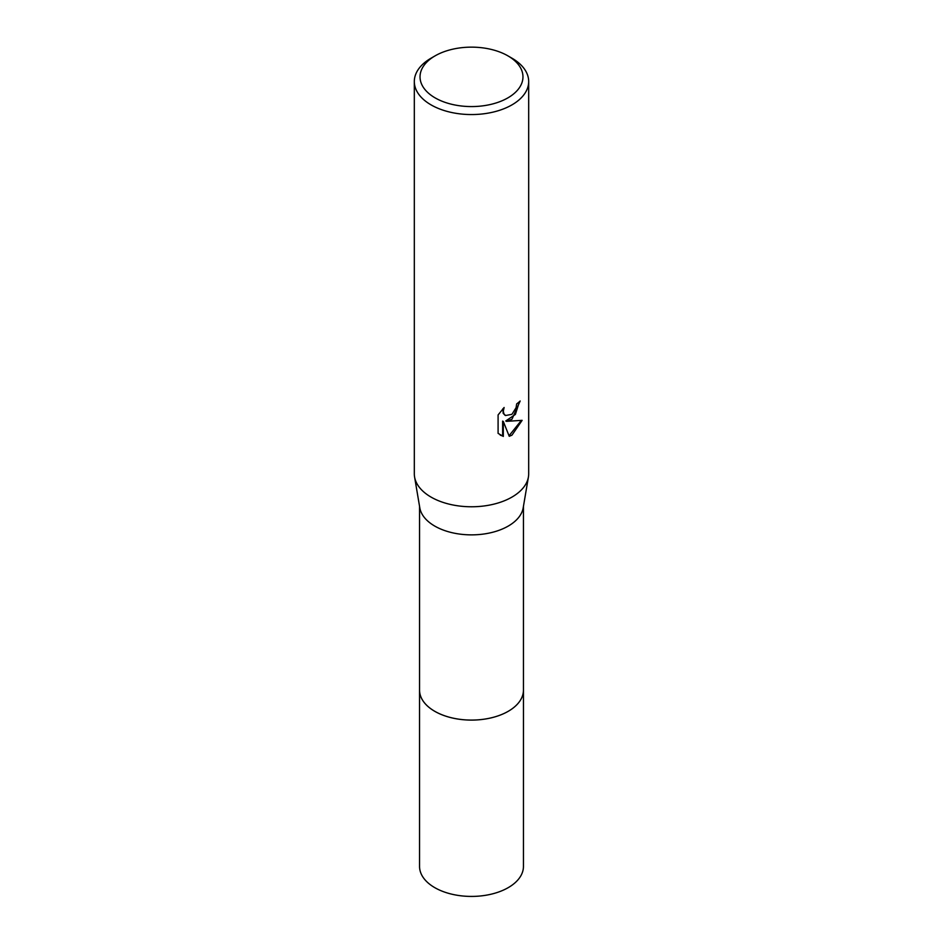 <?xml version="1.0" encoding="UTF-8"?>
<svg xmlns="http://www.w3.org/2000/svg" width="943" height="943" viewBox="0 0 943 943"><rect width="100%" height="100%" fill="white"/><g stroke="black" fill="none" stroke-linecap="round" stroke-linejoin="round"><path stroke-width="1.41" d="M523.448 506.344L523.448 690.099A51.948 29.987 180 0 1 508.23 711.305A51.948 29.987 180 0 1 451.626 717.8A51.948 29.987 180 0 1 419.552 690.099L419.552 506.344M523.448 689.698A51.948 29.987 180 0 1 508.23 711.305A51.948 29.987 180 0 1 451.296 717.729A51.948 29.987 180 0 1 419.552 689.698M507.9 55.849L511.943 58.183A57.181 33.017 180 0 1 528.681 81.534L528.681 473.751A57.181 33.017 180 0 1 528.422 476.969L523.2 507.805A51.948 29.987 180 0 1 508.23 526.088A51.948 29.987 180 0 1 453.984 533.113A51.948 29.987 180 0 1 419.8 507.805L414.578 476.969A57.181 33.017 180 0 1 414.319 473.751L414.319 81.534A57.181 33.017 180 0 1 431.057 58.183L435.112 55.849A51.464 29.716 180 0 1 507.9 55.849A51.464 29.716 180 0 1 507.888 97.872A51.464 29.716 180 0 1 435.112 97.872A51.464 29.716 180 0 1 435.1 55.849A51.464 29.716 180 0 1 435.112 55.849M528.422 476.969A57.181 33.017 180 0 1 511.943 497.102A57.181 33.017 180 0 1 452.216 504.835A57.181 33.017 180 0 1 414.578 476.969M511.943 419.281L506.462 421.344L522.127 420.342L511.943 435.171L509.244 436.303L503.314 421.497L503.314 436.432L498.093 433.367L498.093 414.944L504.116 407.494L503.303 411.148L503.88 413.777L505.519 415.521L511.931 414.331L516.069 407.73L516.67 403.91A57.181 33.017 0 0 0 520.159 401.011L511.943 419.281M528.681 81.534A57.181 33.017 180 0 1 511.943 104.885A57.181 33.017 180 0 1 449.611 112.04A57.181 33.017 180 0 1 414.319 81.534M519.44 401.659L515.385 414.425L505.778 420.955L506.462 421.344M505.189 415.309L503.197 413.376L502.867 408.755M500.214 435.1L502.631 436.031L502.631 421.108L503.314 421.497M509.043 435.76L521.231 420.566M502.631 436.031L503.314 436.432M523.448 689.533A51.959 29.999 180 0 1 523.459 690.099L523.448 866.44A51.948 29.987 180 0 1 491.374 894.141A51.948 29.987 180 0 1 434.77 887.646A51.948 29.987 180 0 1 419.552 866.44L419.541 690.099A51.959 29.999 180 0 1 419.552 689.533M523.459 690.099A51.959 29.999 180 0 1 491.386 717.812A51.959 29.999 180 0 1 434.758 711.317A51.959 29.999 180 0 1 419.541 690.099M435.1 55.849L431.057 58.183M505.519 415.521L504.835 415.132"/></g></svg>
